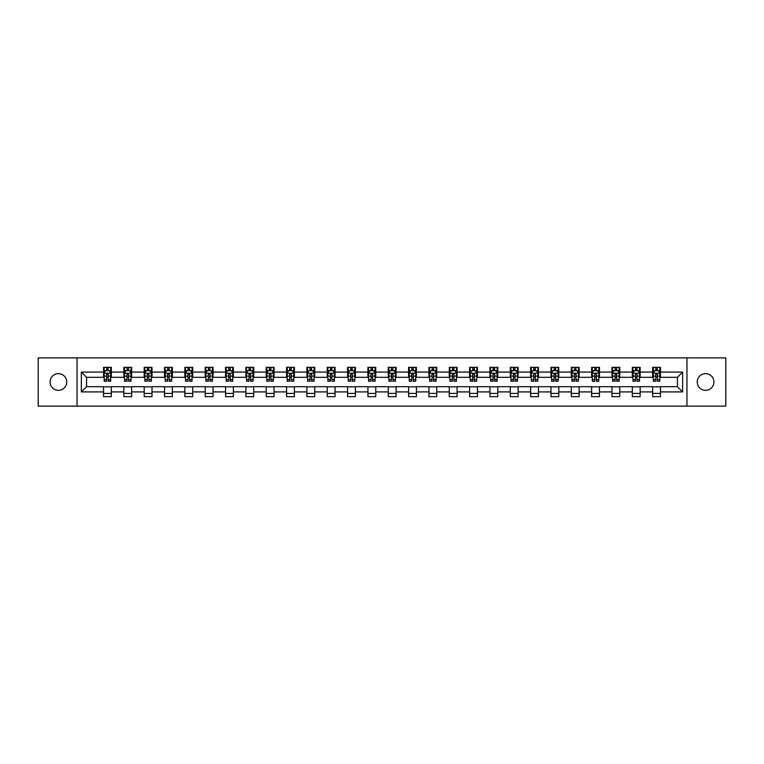 <?xml version="1.0" encoding="UTF-8"?>
<svg xmlns="http://www.w3.org/2000/svg" width="764" height="764" viewBox="0 0 764 764"><rect width="100%" height="100%" fill="white"/><g stroke="black" fill="none" stroke-linecap="round" stroke-linejoin="round"><path stroke-width="1.15" d="M705.592 373.653A8.347 8.347 0 0 0 697.245 382A8.347 8.347 0 0 0 705.592 390.347A8.347 8.347 0 0 0 713.939 382A8.347 8.347 0 0 0 705.592 373.653M58.408 373.653A8.347 8.347 0 0 0 50.061 382A8.347 8.347 0 0 0 58.408 390.347A8.347 8.347 0 0 0 66.755 382A8.347 8.347 0 0 0 58.408 373.653M686.951 406.123L725.8 406.123L725.8 357.877L686.951 357.877L686.951 406.123L77.049 406.123L77.049 357.877L38.2 357.877L38.2 406.123L77.049 406.123M686.951 357.877L77.049 357.877M660.478 372.087L660.478 367.331L652.657 367.331L652.657 372.087L640.146 372.087L640.146 367.331L632.325 367.331L632.325 372.087L619.805 372.087L619.805 367.331L611.983 367.331L611.983 372.087L599.463 372.087L599.463 367.331L591.642 367.331L591.642 372.087L579.131 372.087L579.131 367.331L571.31 367.331L571.31 372.087L558.79 372.087L558.79 367.331L550.968 367.331L550.968 372.087L538.448 372.087L538.448 367.331L530.627 367.331L530.627 372.087L518.116 372.087L518.116 367.331L510.285 367.331L510.285 372.087L497.775 372.087L497.775 367.331L489.953 367.331L489.953 372.087L477.433 372.087L477.433 367.331L469.612 367.331L469.612 372.087L457.092 372.087L457.092 367.331L449.27 367.331L449.27 372.087L436.76 372.087L436.76 367.331L428.938 367.331L428.938 372.087L416.418 372.087L416.418 367.331L408.597 367.331L408.597 372.087L396.077 372.087L396.077 367.331L388.255 367.331L388.255 372.087L375.745 372.087L375.745 367.331L367.923 367.331L367.923 372.087L355.403 372.087L355.403 367.331L347.582 367.331L347.582 372.087L335.062 372.087L335.062 367.331L327.24 367.331L327.24 372.087L314.73 372.087L314.73 367.331L306.908 367.331L306.908 372.087L294.388 372.087L294.388 367.331L286.567 367.331L286.567 372.087L274.047 372.087L274.047 367.331L266.225 367.331L266.225 372.087L253.715 372.087L253.715 367.331L245.884 367.331L245.884 372.087L233.373 372.087L233.373 367.331L225.552 367.331L225.552 372.087L213.032 372.087L213.032 367.331L205.21 367.331L205.21 372.087L192.69 372.087L192.69 367.331L184.869 367.331L184.869 372.087L172.358 372.087L172.358 367.331L164.537 367.331L164.537 372.087L152.017 372.087L152.017 367.331L144.195 367.331L144.195 372.087L131.675 372.087L131.675 367.331L123.854 367.331L123.854 372.087L111.343 372.087L111.343 367.331L103.522 367.331L103.522 372.087L81.356 372.087L81.356 391.913L86.571 386.689L103.522 386.689L103.522 396.669L111.343 396.669L111.343 386.689L123.854 386.689L123.854 396.669L131.675 396.669L131.675 386.689L144.195 386.689L144.195 396.669L152.017 396.669L152.017 386.689L164.537 386.689L164.537 396.669L172.358 396.669L172.358 386.689L184.869 386.689L184.869 396.669L192.69 396.669L192.69 386.689L205.21 386.689L205.21 396.669L213.032 396.669L213.032 386.689L225.552 386.689L225.552 396.669L233.373 396.669L233.373 386.689L245.884 386.689L245.884 396.669L253.715 396.669L253.715 386.689L266.225 386.689L266.225 396.669L274.047 396.669L274.047 386.689L286.567 386.689L286.567 396.669L294.388 396.669L294.388 386.689L306.908 386.689L306.908 396.669L314.73 396.669L314.73 386.689L327.24 386.689L327.24 396.669L335.062 396.669L335.062 386.689L347.582 386.689L347.582 396.669L355.403 396.669L355.403 386.689L367.923 386.689L367.923 396.669L375.745 396.669L375.745 386.689L388.255 386.689L388.255 396.669L396.077 396.669L396.077 386.689L408.597 386.689L408.597 396.669L416.418 396.669L416.418 386.689L428.938 386.689L428.938 396.669L436.76 396.669L436.76 386.689L449.27 386.689L449.27 396.669L457.092 396.669L457.092 386.689L469.612 386.689L469.612 396.669L477.433 396.669L477.433 386.689L489.953 386.689L489.953 396.669L497.775 396.669L497.775 386.689L510.285 386.689L510.285 396.669L518.116 396.669L518.116 386.689L530.627 386.689L530.627 396.669L538.448 396.669L538.448 386.689L550.968 386.689L550.968 396.669L558.79 396.669L558.79 386.689L571.31 386.689L571.31 396.669L579.131 396.669L579.131 386.689L591.642 386.689L591.642 396.669L599.463 396.669L599.463 386.689L611.983 386.689L611.983 396.669L619.805 396.669L619.805 386.689L632.325 386.689L632.325 396.669L640.146 396.669L640.146 386.689L652.657 386.689L652.657 396.669L660.478 396.669L660.478 386.689L677.429 386.689L677.429 377.311L660.478 377.311L660.478 372.087L682.644 372.087L682.644 391.913L660.478 391.913M652.657 391.913L640.146 391.913M632.325 391.913L619.805 391.913M611.983 391.913L599.463 391.913M591.642 391.913L579.131 391.913M571.31 391.913L558.79 391.913M550.968 391.913L538.448 391.913M530.627 391.913L518.116 391.913M510.285 391.913L497.775 391.913M489.953 391.913L477.433 391.913M469.612 391.913L457.092 391.913M449.27 391.913L436.76 391.913M428.938 391.913L416.418 391.913M408.597 391.913L396.077 391.913M388.255 391.913L375.745 391.913M367.923 391.913L355.403 391.913M347.582 391.913L335.062 391.913M327.24 391.913L314.73 391.913M306.908 391.913L294.388 391.913M286.567 391.913L274.047 391.913M266.225 391.913L253.715 391.913M245.884 391.913L233.373 391.913M225.552 391.913L213.032 391.913M205.21 391.913L192.69 391.913M184.869 391.913L172.358 391.913M164.537 391.913L152.017 391.913M144.195 391.913L131.675 391.913M123.854 391.913L111.343 391.913M103.522 391.913L81.356 391.913M652.657 372.087L652.657 377.311L640.146 377.311L640.146 372.087M632.325 372.087L632.325 377.311L619.805 377.311L619.805 372.087M611.983 372.087L611.983 377.311L599.463 377.311L599.463 372.087M591.642 372.087L591.642 377.311L579.131 377.311L579.131 372.087M571.31 372.087L571.31 377.311L558.79 377.311L558.79 372.087M550.968 372.087L550.968 377.311L538.448 377.311L538.448 372.087M530.627 372.087L530.627 377.311L518.116 377.311L518.116 372.087M510.285 372.087L510.285 377.311L497.775 377.311L497.775 372.087M489.953 372.087L489.953 377.311L477.433 377.311L477.433 372.087M469.612 372.087L469.612 377.311L457.092 377.311L457.092 372.087M449.27 372.087L449.27 377.311L436.76 377.311L436.76 372.087M428.938 372.087L428.938 377.311L416.418 377.311L416.418 372.087M408.597 372.087L408.597 377.311L396.077 377.311L396.077 372.087M388.255 372.087L388.255 377.311L375.745 377.311L375.745 372.087M367.923 372.087L367.923 377.311L355.403 377.311L355.403 372.087M347.582 372.087L347.582 377.311L335.062 377.311L335.062 372.087M327.24 372.087L327.24 377.311L314.73 377.311L314.73 372.087M306.908 372.087L306.908 377.311L294.388 377.311L294.388 372.087M286.567 372.087L286.567 377.311L274.047 377.311L274.047 372.087M266.225 372.087L266.225 377.311L253.715 377.311L253.715 372.087M245.884 372.087L245.884 377.311L233.373 377.311L233.373 372.087M225.552 372.087L225.552 377.311L213.032 377.311L213.032 372.087M205.21 372.087L205.21 377.311L192.69 377.311L192.69 372.087M184.869 372.087L184.869 377.311L172.358 377.311L172.358 372.087M164.537 372.087L164.537 377.311L152.017 377.311L152.017 372.087M144.195 372.087L144.195 377.311L131.675 377.311L131.675 372.087M123.854 372.087L123.854 377.311L111.343 377.311L111.343 372.087M103.522 372.087L103.522 377.311L86.571 377.311L81.356 372.087M86.571 377.311L86.571 386.689M682.644 391.913L677.429 386.689M677.429 377.311L682.644 372.087M103.522 370.588L104.171 370.588M106.645 370.588L108.211 370.588M110.684 370.588L111.343 370.588M103.522 377.177L104.171 377.177M106.645 377.177L108.211 377.177M110.684 377.177L111.343 377.177M103.522 386.823L111.343 386.823M103.522 393.412L111.343 393.412M123.854 386.823L131.675 386.823M123.854 393.412L131.675 393.412M123.854 370.588L124.513 370.588M126.986 370.588L128.553 370.588M131.026 370.588L131.675 370.588M123.854 377.177L124.513 377.177M126.986 377.177L128.553 377.177M131.026 377.177L131.675 377.177M144.195 386.823L152.017 386.823M144.195 393.412L152.017 393.412M144.195 370.588L144.845 370.588M147.328 370.588L148.885 370.588M151.368 370.588L152.017 370.588M144.195 377.177L144.845 377.177M147.328 377.177L148.885 377.177M151.368 377.177L152.017 377.177M164.537 386.823L172.358 386.823M164.537 393.412L172.358 393.412M164.537 370.588L165.186 370.588M167.66 370.588L169.226 370.588M171.709 370.588L172.358 370.588M164.537 377.177L165.186 377.177M167.66 377.177L169.226 377.177M171.709 377.177L172.358 377.177M184.869 386.823L192.69 386.823M184.869 393.412L192.69 393.412M184.869 370.588L185.528 370.588M188.001 370.588L189.567 370.588M192.041 370.588L192.69 370.588M184.869 377.177L185.528 377.177M188.001 377.177L189.567 377.177M192.041 377.177L192.69 377.177M205.21 386.823L213.032 386.823M205.21 393.412L213.032 393.412M205.21 370.588L205.86 370.588M208.343 370.588L209.909 370.588M212.382 370.588L213.032 370.588M205.21 377.177L205.86 377.177M208.343 377.177L209.909 377.177M212.382 377.177L213.032 377.177M225.552 386.823L233.373 386.823M225.552 393.412L233.373 393.412M225.552 370.588L226.201 370.588M228.675 370.588L230.241 370.588M232.724 370.588L233.373 370.588M225.552 377.177L226.201 377.177M228.675 377.177L230.241 377.177M232.724 377.177L233.373 377.177M245.884 386.823L253.715 386.823M245.884 393.412L253.715 393.412M245.884 370.588L246.543 370.588M249.016 370.588L250.582 370.588M253.056 370.588L253.715 370.588M245.884 377.177L246.543 377.177M249.016 377.177L250.582 377.177M253.056 377.177L253.715 377.177M266.225 386.823L274.047 386.823M266.225 393.412L274.047 393.412M266.225 370.588L266.875 370.588M269.358 370.588L270.924 370.588M273.397 370.588L274.047 370.588M266.225 377.177L266.875 377.177M269.358 377.177L270.924 377.177M273.397 377.177L274.047 377.177M286.567 386.823L294.388 386.823M286.567 393.412L294.388 393.412M286.567 370.588L287.216 370.588M289.69 370.588L291.256 370.588M293.739 370.588L294.388 370.588M286.567 377.177L287.216 377.177M289.69 377.177L291.256 377.177M293.739 377.177L294.388 377.177M306.908 386.823L314.73 386.823M306.908 393.412L314.73 393.412M306.908 370.588L307.558 370.588M310.031 370.588L311.597 370.588M314.071 370.588L314.73 370.588M306.908 377.177L307.558 377.177M310.031 377.177L311.597 377.177M314.071 377.177L314.73 377.177M327.24 386.823L335.062 386.823M327.24 393.412L335.062 393.412M327.24 370.588L327.89 370.588M330.373 370.588L331.939 370.588M334.412 370.588L335.062 370.588M327.24 377.177L327.89 377.177M330.373 377.177L331.939 377.177M334.412 377.177L335.062 377.177M347.582 386.823L355.403 386.823M347.582 393.412L355.403 393.412M347.582 370.588L348.231 370.588M350.714 370.588L352.271 370.588M354.754 370.588L355.403 370.588M347.582 377.177L348.231 377.177M350.714 377.177L352.271 377.177M354.754 377.177L355.403 377.177M367.923 386.823L375.745 386.823M367.923 393.412L375.745 393.412M367.923 370.588L368.573 370.588M371.046 370.588L372.612 370.588M375.086 370.588L375.745 370.588M367.923 377.177L368.573 377.177M371.046 377.177L372.612 377.177M375.086 377.177L375.745 377.177M388.255 386.823L396.077 386.823M388.255 393.412L396.077 393.412M388.255 370.588L388.914 370.588M391.388 370.588L392.954 370.588M395.427 370.588L396.077 370.588M388.255 377.177L388.914 377.177M391.388 377.177L392.954 377.177M395.427 377.177L396.077 377.177M408.597 386.823L416.418 386.823M408.597 393.412L416.418 393.412M408.597 370.588L409.246 370.588M411.729 370.588L413.286 370.588M415.769 370.588L416.418 370.588M408.597 377.177L409.246 377.177M411.729 377.177L413.286 377.177M415.769 377.177L416.418 377.177M428.938 386.823L436.76 386.823M428.938 393.412L436.76 393.412M428.938 370.588L429.588 370.588M432.061 370.588L433.627 370.588M436.11 370.588L436.76 370.588M428.938 377.177L429.588 377.177M432.061 377.177L433.627 377.177M436.11 377.177L436.76 377.177M449.27 386.823L457.092 386.823M449.27 393.412L457.092 393.412M449.27 370.588L449.929 370.588M452.403 370.588L453.969 370.588M456.442 370.588L457.092 370.588M449.27 377.177L449.929 377.177M452.403 377.177L453.969 377.177M456.442 377.177L457.092 377.177M469.612 386.823L477.433 386.823M469.612 393.412L477.433 393.412M469.612 370.588L470.261 370.588M472.744 370.588L474.31 370.588M476.784 370.588L477.433 370.588M469.612 377.177L470.261 377.177M472.744 377.177L474.31 377.177M476.784 377.177L477.433 377.177M489.953 386.823L497.775 386.823M489.953 393.412L497.775 393.412M489.953 370.588L490.603 370.588M493.076 370.588L494.642 370.588M497.125 370.588L497.775 370.588M489.953 377.177L490.603 377.177M493.076 377.177L494.642 377.177M497.125 377.177L497.775 377.177M510.285 386.823L518.116 386.823M510.285 393.412L518.116 393.412M510.285 370.588L510.944 370.588M513.418 370.588L514.984 370.588M517.457 370.588L518.116 370.588M510.285 377.177L510.944 377.177M513.418 377.177L514.984 377.177M517.457 377.177L518.116 377.177M530.627 386.823L538.448 386.823M530.627 393.412L538.448 393.412M530.627 370.588L531.276 370.588M533.759 370.588L535.325 370.588M537.799 370.588L538.448 370.588M530.627 377.177L531.276 377.177M533.759 377.177L535.325 377.177M537.799 377.177L538.448 377.177M550.968 386.823L558.79 386.823M550.968 393.412L558.79 393.412M550.968 370.588L551.618 370.588M554.091 370.588L555.657 370.588M558.14 370.588L558.79 370.588M550.968 377.177L551.618 377.177M554.091 377.177L555.657 377.177M558.14 377.177L558.79 377.177M571.31 386.823L579.131 386.823M571.31 393.412L579.131 393.412M571.31 370.588L571.959 370.588M574.433 370.588L575.999 370.588M578.472 370.588L579.131 370.588M571.31 377.177L571.959 377.177M574.433 377.177L575.999 377.177M578.472 377.177L579.131 377.177M591.642 386.823L599.463 386.823M591.642 393.412L599.463 393.412M591.642 370.588L592.291 370.588M594.774 370.588L596.34 370.588M598.814 370.588L599.463 370.588M591.642 377.177L592.291 377.177M594.774 377.177L596.34 377.177M598.814 377.177L599.463 377.177M611.983 386.823L619.805 386.823M611.983 393.412L619.805 393.412M611.983 370.588L612.632 370.588M615.115 370.588L616.672 370.588M619.155 370.588L619.805 370.588M611.983 377.177L612.632 377.177M615.115 377.177L616.672 377.177M619.155 377.177L619.805 377.177M632.325 386.823L640.146 386.823M632.325 393.412L640.146 393.412M632.325 370.588L632.974 370.588M635.447 370.588L637.014 370.588M639.487 370.588L640.146 370.588M632.325 377.177L632.974 377.177M635.447 377.177L637.014 377.177M639.487 377.177L640.146 377.177M652.657 386.823L660.478 386.823M652.657 393.412L660.478 393.412M652.657 370.588L653.316 370.588M655.789 370.588L657.355 370.588M659.829 370.588L660.478 370.588M652.657 377.177L653.316 377.177M655.789 377.177L657.355 377.177M659.829 377.177L660.478 377.177M108.211 369.031L106.645 369.031M110.684 379.584L108.211 379.584L108.211 381.217L110.684 381.217L110.684 373.262L109.386 370.655L105.47 370.655L104.171 373.262L104.171 381.217L106.645 381.217L106.645 379.584L104.171 379.584M104.171 373.262L104.171 367.331M110.684 373.262L110.684 367.331M106.645 370.655L106.645 367.331M108.211 367.331L108.211 370.655M108.211 379.584L108.211 374.245L106.645 374.245L106.645 379.584M128.553 369.031L126.986 369.031M131.026 379.584L128.553 379.584L128.553 381.217L131.026 381.217L131.026 373.262L129.727 370.655L125.812 370.655L124.513 373.262L124.513 381.217L126.986 381.217L126.986 379.584L124.513 379.584M124.513 373.262L124.513 367.331M131.026 373.262L131.026 367.331M126.986 370.655L126.986 367.331M128.553 367.331L128.553 370.655M128.553 379.584L128.553 374.245L126.986 374.245L126.986 379.584M148.885 369.031L147.328 369.031M151.368 379.584L148.885 379.584L148.885 381.217L151.368 381.217L151.368 373.262L150.059 370.655L146.153 370.655L144.845 373.262L144.845 381.217L147.328 381.217L147.328 379.584L144.845 379.584M144.845 373.262L144.845 367.331M151.368 373.262L151.368 367.331M147.328 370.655L147.328 367.331M148.885 367.331L148.885 370.655M148.885 379.584L148.885 374.245L147.328 374.245L147.328 379.584M169.226 369.031L167.66 369.031M171.709 379.584L169.226 379.584L169.226 381.217L171.709 381.217L171.709 373.262L170.401 370.655L166.485 370.655L165.186 373.262L165.186 381.217L167.66 381.217L167.66 379.584L165.186 379.584M165.186 373.262L165.186 367.331M171.709 373.262L171.709 367.331M167.66 370.655L167.66 367.331M169.226 367.331L169.226 370.655M169.226 379.584L169.226 374.245L167.66 374.245L167.66 379.584M189.567 369.031L188.001 369.031M192.041 379.584L189.567 379.584L189.567 381.217L192.041 381.217L192.041 373.262L190.742 370.655L186.827 370.655L185.528 373.262L185.528 381.217L188.001 381.217L188.001 379.584L185.528 379.584M185.528 373.262L185.528 367.331M192.041 373.262L192.041 367.331M188.001 370.655L188.001 367.331M189.567 367.331L189.567 370.655M189.567 379.584L189.567 374.245L188.001 374.245L188.001 379.584M209.909 369.031L208.343 369.031M212.382 379.584L209.909 379.584L209.909 381.217L212.382 381.217L212.382 373.262L211.074 370.655L207.168 370.655L205.86 373.262L205.86 381.217L208.343 381.217L208.343 379.584L205.86 379.584M205.86 373.262L205.86 367.331M212.382 373.262L212.382 367.331M208.343 370.655L208.343 367.331M209.909 367.331L209.909 370.655M209.909 379.584L209.909 374.245L208.343 374.245L208.343 379.584M230.241 369.031L228.675 369.031M232.724 379.584L230.241 379.584L230.241 381.217L232.724 381.217L232.724 373.262L231.416 370.655L227.51 370.655L226.201 373.262L226.201 381.217L228.675 381.217L228.675 379.584L226.201 379.584M226.201 373.262L226.201 367.331M232.724 373.262L232.724 367.331M228.675 370.655L228.675 367.331M230.241 367.331L230.241 370.655M230.241 379.584L230.241 374.245L228.675 374.245L228.675 379.584M250.582 369.031L249.016 369.031M253.056 379.584L250.582 379.584L250.582 381.217L253.056 381.217L253.056 373.262L251.757 370.655L247.842 370.655L246.543 373.262L246.543 381.217L249.016 381.217L249.016 379.584L246.543 379.584M246.543 373.262L246.543 367.331M253.056 373.262L253.056 367.331M249.016 370.655L249.016 367.331M250.582 367.331L250.582 370.655M250.582 379.584L250.582 374.245L249.016 374.245L249.016 379.584M270.924 369.031L269.358 369.031M273.397 379.584L270.924 379.584L270.924 381.217L273.397 381.217L273.397 373.262L272.089 370.655L268.183 370.655L266.875 373.262L266.875 381.217L269.358 381.217L269.358 379.584L266.875 379.584M266.875 373.262L266.875 367.331M273.397 373.262L273.397 367.331M269.358 370.655L269.358 367.331M270.924 367.331L270.924 370.655M270.924 379.584L270.924 374.245L269.358 374.245L269.358 379.584M291.256 369.031L289.69 369.031M293.739 379.584L291.256 379.584L291.256 381.217L293.739 381.217L293.739 373.262L292.431 370.655L288.525 370.655L287.216 373.262L287.216 381.217L289.69 381.217L289.69 379.584L287.216 379.584M287.216 373.262L287.216 367.331M293.739 373.262L293.739 367.331M289.69 370.655L289.69 367.331M291.256 367.331L291.256 370.655M291.256 379.584L291.256 374.245L289.69 374.245L289.69 379.584M311.597 369.031L310.031 369.031M314.071 379.584L311.597 379.584L311.597 381.217L314.071 381.217L314.071 373.262L312.772 370.655L308.857 370.655L307.558 373.262L307.558 381.217L310.031 381.217L310.031 379.584L307.558 379.584M307.558 373.262L307.558 367.331M314.071 373.262L314.071 367.331M310.031 370.655L310.031 367.331M311.597 367.331L311.597 370.655M311.597 379.584L311.597 374.245L310.031 374.245L310.031 379.584M331.939 369.031L330.373 369.031M334.412 379.584L331.939 379.584L331.939 381.217L334.412 381.217L334.412 373.262L333.114 370.655L329.198 370.655L327.89 373.262L327.89 381.217L330.373 381.217L330.373 379.584L327.89 379.584M327.89 373.262L327.89 367.331M334.412 373.262L334.412 367.331M330.373 370.655L330.373 367.331M331.939 367.331L331.939 370.655M331.939 379.584L331.939 374.245L330.373 374.245L330.373 379.584M352.271 369.031L350.714 369.031M354.754 379.584L352.271 379.584L352.271 381.217L354.754 381.217L354.754 373.262L353.445 370.655L349.54 370.655L348.231 373.262L348.231 381.217L350.714 381.217L350.714 379.584L348.231 379.584M348.231 373.262L348.231 367.331M354.754 373.262L354.754 367.331M350.714 370.655L350.714 367.331M352.271 367.331L352.271 370.655M352.271 379.584L352.271 374.245L350.714 374.245L350.714 379.584M372.612 369.031L371.046 369.031M375.086 379.584L372.612 379.584L372.612 381.217L375.086 381.217L375.086 373.262L373.787 370.655L369.871 370.655L368.573 373.262L368.573 381.217L371.046 381.217L371.046 379.584L368.573 379.584M368.573 373.262L368.573 367.331M375.086 373.262L375.086 367.331M371.046 370.655L371.046 367.331M372.612 367.331L372.612 370.655M372.612 379.584L372.612 374.245L371.046 374.245L371.046 379.584M392.954 369.031L391.388 369.031M395.427 379.584L392.954 379.584L392.954 381.217L395.427 381.217L395.427 373.262L394.128 370.655L390.213 370.655L388.914 373.262L388.914 381.217L391.388 381.217L391.388 379.584L388.914 379.584M388.914 373.262L388.914 367.331M395.427 373.262L395.427 367.331M391.388 370.655L391.388 367.331M392.954 367.331L392.954 370.655M392.954 379.584L392.954 374.245L391.388 374.245L391.388 379.584M413.286 369.031L411.729 369.031M415.769 379.584L413.286 379.584L413.286 381.217L415.769 381.217L415.769 373.262L414.46 370.655L410.554 370.655L409.246 373.262L409.246 381.217L411.729 381.217L411.729 379.584L409.246 379.584M409.246 373.262L409.246 367.331M415.769 373.262L415.769 367.331M411.729 370.655L411.729 367.331M413.286 367.331L413.286 370.655M413.286 379.584L413.286 374.245L411.729 374.245L411.729 379.584M433.627 369.031L432.061 369.031M436.11 379.584L433.627 379.584L433.627 381.217L436.11 381.217L436.11 373.262L434.802 370.655L430.886 370.655L429.588 373.262L429.588 381.217L432.061 381.217L432.061 379.584L429.588 379.584M429.588 373.262L429.588 367.331M436.11 373.262L436.11 367.331M432.061 370.655L432.061 367.331M433.627 367.331L433.627 370.655M433.627 379.584L433.627 374.245L432.061 374.245L432.061 379.584M453.969 369.031L452.403 369.031M456.442 379.584L453.969 379.584L453.969 381.217L456.442 381.217L456.442 373.262L455.143 370.655L451.228 370.655L449.929 373.262L449.929 381.217L452.403 381.217L452.403 379.584L449.929 379.584M449.929 373.262L449.929 367.331M456.442 373.262L456.442 367.331M452.403 370.655L452.403 367.331M453.969 367.331L453.969 370.655M453.969 379.584L453.969 374.245L452.403 374.245L452.403 379.584M474.31 369.031L472.744 369.031M476.784 379.584L474.31 379.584L474.31 381.217L476.784 381.217L476.784 373.262L475.475 370.655L471.569 370.655L470.261 373.262L470.261 381.217L472.744 381.217L472.744 379.584L470.261 379.584M470.261 373.262L470.261 367.331M476.784 373.262L476.784 367.331M472.744 370.655L472.744 367.331M474.31 367.331L474.31 370.655M474.31 379.584L474.31 374.245L472.744 374.245L472.744 379.584M494.642 369.031L493.076 369.031M497.125 379.584L494.642 379.584L494.642 381.217L497.125 381.217L497.125 373.262L495.817 370.655L491.911 370.655L490.603 373.262L490.603 381.217L493.076 381.217L493.076 379.584L490.603 379.584M490.603 373.262L490.603 367.331M497.125 373.262L497.125 367.331M493.076 370.655L493.076 367.331M494.642 367.331L494.642 370.655M494.642 379.584L494.642 374.245L493.076 374.245L493.076 379.584M514.984 369.031L513.418 369.031M517.457 379.584L514.984 379.584L514.984 381.217L517.457 381.217L517.457 373.262L516.158 370.655L512.243 370.655L510.944 373.262L510.944 381.217L513.418 381.217L513.418 379.584L510.944 379.584M510.944 373.262L510.944 367.331M517.457 373.262L517.457 367.331M513.418 370.655L513.418 367.331M514.984 367.331L514.984 370.655M514.984 379.584L514.984 374.245L513.418 374.245L513.418 379.584M535.325 369.031L533.759 369.031M537.799 379.584L535.325 379.584L535.325 381.217L537.799 381.217L537.799 373.262L536.49 370.655L532.584 370.655L531.276 373.262L531.276 381.217L533.759 381.217L533.759 379.584L531.276 379.584M531.276 373.262L531.276 367.331M537.799 373.262L537.799 367.331M533.759 370.655L533.759 367.331M535.325 367.331L535.325 370.655M535.325 379.584L535.325 374.245L533.759 374.245L533.759 379.584M555.657 369.031L554.091 369.031M558.14 379.584L555.657 379.584L555.657 381.217L558.14 381.217L558.14 373.262L556.832 370.655L552.926 370.655L551.618 373.262L551.618 381.217L554.091 381.217L554.091 379.584L551.618 379.584M551.618 373.262L551.618 367.331M558.14 373.262L558.14 367.331M554.091 370.655L554.091 367.331M555.657 367.331L555.657 370.655M555.657 379.584L555.657 374.245L554.091 374.245L554.091 379.584M575.999 369.031L574.433 369.031M578.472 379.584L575.999 379.584L575.999 381.217L578.472 381.217L578.472 373.262L577.173 370.655L573.258 370.655L571.959 373.262L571.959 381.217L574.433 381.217L574.433 379.584L571.959 379.584M571.959 373.262L571.959 367.331M578.472 373.262L578.472 367.331M574.433 370.655L574.433 367.331M575.999 367.331L575.999 370.655M575.999 379.584L575.999 374.245L574.433 374.245L574.433 379.584M596.34 369.031L594.774 369.031M598.814 379.584L596.34 379.584L596.34 381.217L598.814 381.217L598.814 373.262L597.515 370.655L593.599 370.655L592.291 373.262L592.291 381.217L594.774 381.217L594.774 379.584L592.291 379.584M592.291 373.262L592.291 367.331M598.814 373.262L598.814 367.331M594.774 370.655L594.774 367.331M596.34 367.331L596.34 370.655M596.34 379.584L596.34 374.245L594.774 374.245L594.774 379.584M616.672 369.031L615.115 369.031M619.155 379.584L616.672 379.584L616.672 381.217L619.155 381.217L619.155 373.262L617.847 370.655L613.941 370.655L612.632 373.262L612.632 381.217L615.115 381.217L615.115 379.584L612.632 379.584M612.632 373.262L612.632 367.331M619.155 373.262L619.155 367.331M615.115 370.655L615.115 367.331M616.672 367.331L616.672 370.655M616.672 379.584L616.672 374.245L615.115 374.245L615.115 379.584M637.014 369.031L635.447 369.031M639.487 379.584L637.014 379.584L637.014 381.217L639.487 381.217L639.487 373.262L638.188 370.655L634.273 370.655L632.974 373.262L632.974 381.217L635.447 381.217L635.447 379.584L632.974 379.584M632.974 373.262L632.974 367.331M639.487 373.262L639.487 367.331M635.447 370.655L635.447 367.331M637.014 367.331L637.014 370.655M637.014 379.584L637.014 374.245L635.447 374.245L635.447 379.584M657.355 369.031L655.789 369.031M659.829 379.584L657.355 379.584L657.355 381.217L659.829 381.217L659.829 373.262L658.53 370.655L654.614 370.655L653.316 373.262L653.316 381.217L655.789 381.217L655.789 379.584L653.316 379.584M653.316 373.262L653.316 367.331M659.829 373.262L659.829 367.331M655.789 370.655L655.789 367.331M657.355 367.331L657.355 370.655M657.355 379.584L657.355 374.245L655.789 374.245L655.789 379.584M110.656 373.195L104.2 373.195M104.171 370.817L105.394 370.817M109.462 370.817L110.684 370.817M106.645 376.089L104.171 376.089M110.684 376.089L108.211 376.089M108.211 369.862L106.645 369.862M130.997 373.195L124.542 373.195M124.513 370.817L125.735 370.817M129.804 370.817L131.026 370.817M126.986 376.089L124.513 376.089M131.026 376.089L128.553 376.089M128.553 369.862L126.986 369.862M151.329 373.195L144.883 373.195M144.845 370.817L146.077 370.817M150.145 370.817L151.368 370.817M147.328 376.089L144.845 376.089M151.368 376.089L148.885 376.089M148.885 369.862L147.328 369.862M171.671 373.195L165.215 373.195M165.186 370.817L166.409 370.817M170.477 370.817L171.709 370.817M167.66 376.089L165.186 376.089M171.709 376.089L169.226 376.089M169.226 369.862L167.66 369.862M192.012 373.195L185.556 373.195M185.528 370.817L186.75 370.817M190.819 370.817L192.041 370.817M188.001 376.089L185.528 376.089M192.041 376.089L189.567 376.089M189.567 369.862L188.001 369.862M212.344 373.195L205.898 373.195M205.86 370.817L207.092 370.817M211.16 370.817L212.382 370.817M208.343 376.089L205.86 376.089M212.382 376.089L209.909 376.089M209.909 369.862L208.343 369.862M232.686 373.195L226.23 373.195M226.201 370.817L227.424 370.817M231.492 370.817L232.724 370.817M228.675 376.089L226.201 376.089M232.724 376.089L230.241 376.089M230.241 369.862L228.675 369.862M253.027 373.195L246.571 373.195M246.543 370.817L247.765 370.817M251.833 370.817L253.056 370.817M249.016 376.089L246.543 376.089M253.056 376.089L250.582 376.089M250.582 369.862L249.016 369.862M273.369 373.195L266.913 373.195M266.875 370.817L268.107 370.817M272.175 370.817L273.397 370.817M269.358 376.089L266.875 376.089M273.397 376.089L270.924 376.089M270.924 369.862L269.358 369.862M293.701 373.195L287.245 373.195M287.216 370.817L288.439 370.817M292.507 370.817L293.739 370.817M289.69 376.089L287.216 376.089M293.739 376.089L291.256 376.089M291.256 369.862L289.69 369.862M314.042 373.195L307.586 373.195M307.558 370.817L308.78 370.817M312.848 370.817L314.071 370.817M310.031 376.089L307.558 376.089M314.071 376.089L311.597 376.089M311.597 369.862L310.031 369.862M334.384 373.195L327.928 373.195M327.89 370.817L329.122 370.817M333.19 370.817L334.412 370.817M330.373 376.089L327.89 376.089M334.412 376.089L331.939 376.089M331.939 369.862L330.373 369.862M354.716 373.195L348.269 373.195M348.231 370.817L349.454 370.817M353.522 370.817L354.754 370.817M350.714 376.089L348.231 376.089M354.754 376.089L352.271 376.089M352.271 369.862L350.714 369.862M375.057 373.195L368.601 373.195M368.573 370.817L369.795 370.817M373.863 370.817L375.086 370.817M371.046 376.089L368.573 376.089M375.086 376.089L372.612 376.089M372.612 369.862L371.046 369.862M395.399 373.195L388.943 373.195M388.914 370.817L390.137 370.817M394.205 370.817L395.427 370.817M391.388 376.089L388.914 376.089M395.427 376.089L392.954 376.089M392.954 369.862L391.388 369.862M415.731 373.195L409.284 373.195M409.246 370.817L410.478 370.817M414.546 370.817L415.769 370.817M411.729 376.089L409.246 376.089M415.769 376.089L413.286 376.089M413.286 369.862L411.729 369.862M436.072 373.195L429.616 373.195M429.588 370.817L430.81 370.817M434.878 370.817L436.11 370.817M432.061 376.089L429.588 376.089M436.11 376.089L433.627 376.089M433.627 369.862L432.061 369.862M456.414 373.195L449.958 373.195M449.929 370.817L451.152 370.817M455.22 370.817L456.442 370.817M452.403 376.089L449.929 376.089M456.442 376.089L453.969 376.089M453.969 369.862L452.403 369.862M476.755 373.195L470.299 373.195M470.261 370.817L471.493 370.817M475.561 370.817L476.784 370.817M472.744 376.089L470.261 376.089M476.784 376.089L474.31 376.089M474.31 369.862L472.744 369.862M497.087 373.195L490.631 373.195M490.603 370.817L491.825 370.817M495.893 370.817L497.125 370.817M493.076 376.089L490.603 376.089M497.125 376.089L494.642 376.089M494.642 369.862L493.076 369.862M517.429 373.195L510.973 373.195M510.944 370.817L512.166 370.817M516.235 370.817L517.457 370.817M513.418 376.089L510.944 376.089M517.457 376.089L514.984 376.089M514.984 369.862L513.418 369.862M537.77 373.195L531.314 373.195M531.276 370.817L532.508 370.817M536.576 370.817L537.799 370.817M533.759 376.089L531.276 376.089M537.799 376.089L535.325 376.089M535.325 369.862L533.759 369.862M558.102 373.195L551.656 373.195M551.618 370.817L552.84 370.817M556.908 370.817L558.14 370.817M554.091 376.089L551.618 376.089M558.14 376.089L555.657 376.089M555.657 369.862L554.091 369.862M578.443 373.195L571.988 373.195M571.959 370.817L573.181 370.817M577.25 370.817L578.472 370.817M574.433 376.089L571.959 376.089M578.472 376.089L575.999 376.089M575.999 369.862L574.433 369.862M598.785 373.195L592.329 373.195M592.291 370.817L593.523 370.817M597.591 370.817L598.814 370.817M594.774 376.089L592.291 376.089M598.814 376.089L596.34 376.089M596.34 369.862L594.774 369.862M619.117 373.195L612.671 373.195M612.632 370.817L613.855 370.817M617.923 370.817L619.155 370.817M615.115 376.089L612.632 376.089M619.155 376.089L616.672 376.089M616.672 369.862L615.115 369.862M639.458 373.195L633.003 373.195M632.974 370.817L634.196 370.817M638.265 370.817L639.487 370.817M635.447 376.089L632.974 376.089M639.487 376.089L637.014 376.089M637.014 369.862L635.447 369.862M659.8 373.195L653.344 373.195M653.316 370.817L654.538 370.817M658.606 370.817L659.829 370.817M655.789 376.089L653.316 376.089M659.829 376.089L657.355 376.089M657.355 369.862L655.789 369.862"/></g></svg>
